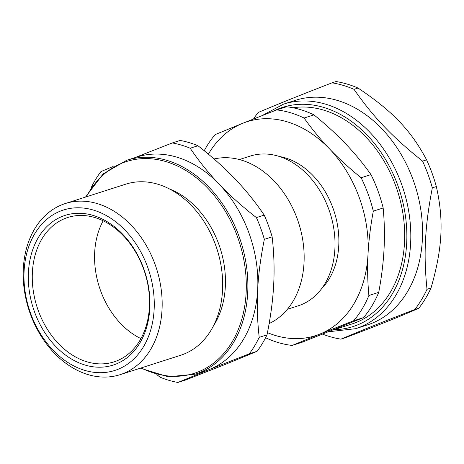 <?xml version="1.0" encoding="UTF-8"?>
<svg xmlns="http://www.w3.org/2000/svg" width="464" height="464" viewBox="0 0 464 464"><rect width="100%" height="100%" fill="white"/><g stroke="black" fill="none" stroke-linecap="round" stroke-linejoin="round"><path stroke-width="0.7" d="M103.176 220.794A75.806 56.573 -107.8 0 0 140.923 338.61M94.685 217.5A75.806 56.573 72.2 0 1 148.683 289.704A75.806 56.573 72.2 0 1 114.034 361.874A75.806 56.573 72.2 0 1 37.027 306.942A75.806 56.573 72.2 0 1 67.773 217.488A75.806 56.573 72.2 0 1 94.685 217.5M333.744 329.805L352.089 323.924A112.305 83.816 -107.8 0 0 399.498 197.67A112.305 83.816 -107.8 0 0 293.057 107.776M283.62 104.104L295.365 100.34A117.92 88.003 72.2 0 1 413.111 179.823A117.92 88.003 72.2 0 1 367.331 324.939L355.581 328.703A117.92 88.003 -107.8 0 0 360.012 327.108A117.92 88.003 -107.8 0 0 401.366 183.587A117.92 88.003 -107.8 0 0 283.62 104.104L262.125 115.582M418.812 308.218C401.517 315.932 381.338 324.034 344.938 337.873L340.918 339.155C362.251 330.148 382.435 322.051 414.793 309.505L418.812 308.218A131.962 98.478 72.2 0 0 431.021 287.999L427.008 289.287C423.423 254.191 424.879 226.473 432.326 187.839L436.34 186.557C443.961 220.359 442.505 248.072 431.021 287.999M422.571 161.124C392.144 136.799 373.416 117.189 354.015 89.332L358.028 88.044C392.498 111.07 411.226 130.686 426.584 159.836L422.571 161.124A131.962 98.478 72.2 0 1 427.982 174.267A131.962 98.478 72.2 0 1 432.326 187.839M358.028 88.044A131.962 98.478 72.2 0 0 336.064 81.542L332.05 82.83C299.686 95.375 279.508 103.472 258.175 112.479A131.962 98.478 72.2 0 0 253.518 118.981M340.918 339.155A131.962 98.478 72.2 0 1 322.706 334.19M332.05 82.83A131.962 98.478 72.2 0 1 354.015 89.332M426.584 159.836A131.962 98.478 72.2 0 1 431.996 172.979A131.962 98.478 72.2 0 1 436.34 186.557M427.008 289.287A131.962 98.478 72.2 0 1 414.793 309.505M239.401 159.546L250.229 156.078A78.613 58.667 72.2 0 1 330.09 213.046A78.613 58.667 72.2 0 1 298.207 305.811L287.378 309.279M313.954 114.881A120.733 90.097 72.2 0 0 286.503 106.761L276.648 109.916L242.852 123.233A112.305 83.816 72.2 0 1 329.527 148.88C320.363 139.299 311.889 129.015 304.106 118.036L313.954 114.881C325.873 124.532 336.4 134.154 345.547 143.747C354.716 153.335 363.19 163.612 370.974 174.592L361.12 177.747C349.206 168.096 338.674 158.473 329.527 148.88A112.305 83.816 72.2 0 1 368.016 254.313C368.718 240.77 370.481 226.374 373.311 211.137L383.165 207.982C384.465 221.896 384.755 235.625 384.035 249.18C383.334 262.723 381.57 277.112 378.74 292.349L368.886 295.51C367.587 281.596 367.297 267.861 368.016 254.313A112.305 83.816 72.2 0 1 319.824 334.097L353.626 320.775L363.474 317.62L302.041 342.281L292.187 345.436L319.824 334.097A112.305 83.816 72.2 0 1 267.455 332.647M208.377 154.158A112.305 83.816 72.2 0 1 242.852 123.233L215.215 134.577A120.733 90.097 72.2 0 0 204.23 150.736M378.74 292.349A120.733 90.097 72.2 0 1 363.474 317.62M370.974 174.592A120.733 90.097 72.2 0 1 383.165 207.982M368.886 295.51A120.733 90.097 72.2 0 1 353.626 320.775M292.187 345.436A120.733 90.097 72.2 0 1 265.588 337.722M276.648 109.916A120.733 90.097 72.2 0 1 304.106 118.036M279.502 156.513A74.402 55.523 72.2 0 1 334.213 211.723A74.402 55.523 72.2 0 1 321.772 288.446M361.12 177.747A120.733 90.097 72.2 0 1 373.311 211.137M85.544 197.055L103.165 173.878L126.759 160.26L136.723 157.07A112.305 83.816 72.2 0 1 176.598 157.087A112.305 83.816 72.2 0 1 219.188 184.237C208.661 173.24 198.992 161.24 190.182 148.236L197.977 145.742C212.309 156.977 224.715 168.096 235.202 179.104C245.729 190.101 255.397 202.101 264.207 215.099L256.412 217.599C242.08 206.364 229.674 195.245 219.188 184.237A112.305 83.816 72.2 0 1 257.671 289.669C258.471 274.125 260.693 257.352 264.352 239.349L272.148 236.849C274.009 253.089 274.526 268.981 273.69 284.536C272.896 300.075 270.669 316.848 267.015 334.857L259.214 337.351C257.352 321.117 256.841 305.219 257.671 289.669A112.305 83.816 72.2 0 1 209.479 369.448L249.272 353.812L257.073 351.312L225.498 364.321L185.704 379.958L177.903 382.458L209.479 369.448A112.305 83.816 72.2 0 1 205.262 370.974L195.292 374.164L168.183 376.791L140.372 368.178M113.146 166.477L100.932 171.593A123.54 92.197 72.2 0 0 91.292 187.415M197.977 145.742A123.54 92.197 72.2 0 0 180.096 140.453L172.301 142.947L134.601 157.748M156.82 374.628L160.022 377.168A123.54 92.197 72.2 0 0 177.903 382.458M264.207 215.099A123.54 92.197 72.2 0 1 272.148 236.849M172.301 142.947A123.54 92.197 72.2 0 1 190.182 148.236M256.412 217.599A123.54 92.197 72.2 0 1 264.352 239.349M267.015 334.857A123.54 92.197 72.2 0 1 257.073 351.312M259.214 337.351A123.54 92.197 72.2 0 1 249.272 353.812M214.049 158.99A87.041 64.954 72.2 0 1 241.187 160.045A87.041 64.954 72.2 0 1 302.569 238.908A87.041 64.954 72.2 0 1 269.143 323.559M93.049 215.4A78.613 58.667 72.2 0 1 139.71 343.227A78.613 58.667 72.2 0 1 34.614 312.133A78.613 58.667 72.2 0 1 93.049 215.4M93.328 210.053A84.228 62.86 72.2 0 1 143.324 347.008A84.228 62.86 72.2 0 1 30.723 313.693A84.228 62.86 72.2 0 1 93.328 210.053M97.167 203.563A89.848 67.048 72.2 0 1 161.165 289.142A89.848 67.048 72.2 0 1 120.101 374.674A89.848 67.048 72.2 0 1 28.832 309.569A89.848 67.048 72.2 0 1 65.267 203.551A89.848 67.048 72.2 0 1 97.167 203.563M65.267 203.551L125.779 184.162A89.848 67.048 72.2 0 1 157.679 184.173A89.848 67.048 72.2 0 1 221.676 269.752A89.848 67.048 72.2 0 1 180.612 355.285L120.101 374.674M169.476 188.947A84.228 62.86 72.2 0 1 213.388 325.995M273.163 111.273A115.113 85.91 72.2 0 1 396.285 181.366A115.113 85.91 72.2 0 1 357.268 325.038A115.113 85.91 72.2 0 1 334.132 329.678M126.759 160.26A112.305 83.816 72.2 0 1 166.628 160.277A112.305 83.816 72.2 0 1 247.706 292.859A112.305 83.816 72.2 0 1 195.292 374.164M86.35 196.794A111.186 82.975 72.2 0 1 185.722 170.416A111.186 82.975 72.2 0 1 246.129 292.83A111.186 82.975 72.2 0 1 141.184 367.917M328.999 331.696L355.581 328.703"/></g></svg>
